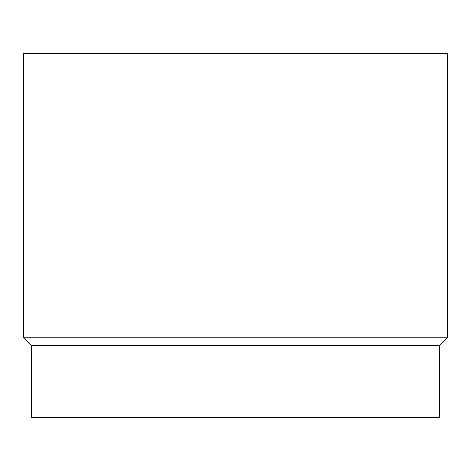 <?xml version="1.0" encoding="UTF-8"?>
<svg xmlns="http://www.w3.org/2000/svg" width="471" height="471" viewBox="0 0 471 471"><rect width="100%" height="100%" fill="white"/><g stroke="black" fill="none" stroke-linecap="round" stroke-linejoin="round"><path stroke-width="0.71" d="M31.398 345.661L439.602 345.661L439.602 417.359L31.398 417.359L31.398 345.661L23.55 337.813L23.55 53.641L447.45 53.641L447.45 337.813L23.55 337.813M439.602 345.661L447.45 337.813"/></g></svg>
